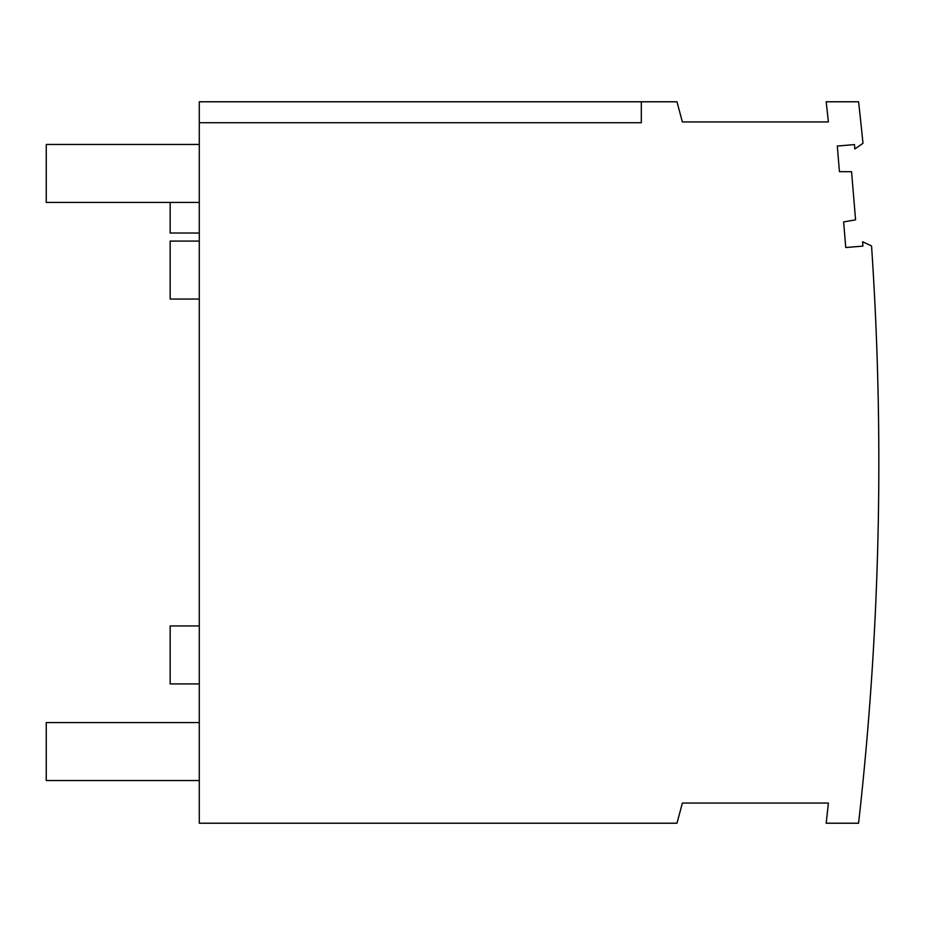 <?xml version="1.0" encoding="UTF-8"?>
<svg xmlns="http://www.w3.org/2000/svg" width="925" height="925" viewBox="0 0 925 925"><rect width="100%" height="100%" fill="white"/><g stroke="black" fill="none" stroke-linecap="round" stroke-linejoin="round"><path stroke-width="1.39" d="M641.314 101.785L676.973 101.785L682.372 121.938L828.395 121.938A3188.429 3188.429 0 0 0 826.164 101.785L858.573 101.785A3220.63 3220.63 0 0 1 862.979 143.317L854.827 148.971L854.469 144.601L837.298 146.034L839.438 171.657L851.555 171.715L855.579 219.849L843.623 221.907L845.762 247.53L862.933 246.108L862.574 241.737L871.547 245.958A3220.63 3220.63 0 0 1 858.573 823.215L826.164 823.215A3188.429 3188.429 0 0 0 828.395 803.062L682.372 803.062L676.973 823.215L199.28 823.215L199.28 101.785L641.314 101.785L641.314 122.724L199.28 122.724M199.28 233.031L170.165 233.031L170.165 202.436M199.28 625.947L170.165 625.947L170.165 683.922L199.28 683.922M199.28 241.078L170.165 241.078L170.165 299.053L199.28 299.053M199.28 780.538L46.25 780.538L46.25 722.564L199.28 722.564M199.28 144.462L46.25 144.462L46.25 202.436L199.28 202.436"/></g></svg>
